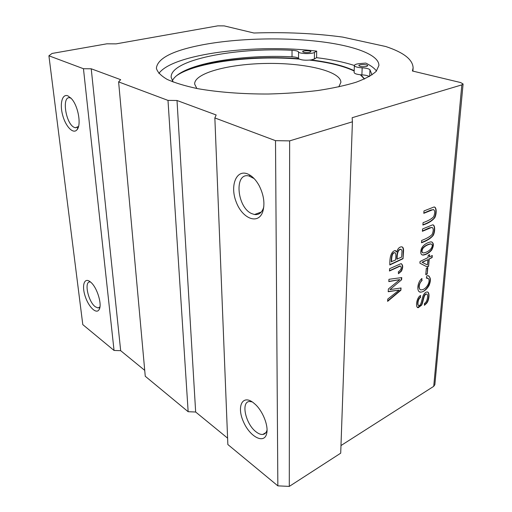 <?xml version="1.0" encoding="UTF-8"?>
<svg xmlns="http://www.w3.org/2000/svg" width="512" height="512" viewBox="0 0 512 512"><rect width="100%" height="100%" fill="white"/><g stroke="black" fill="none" stroke-linecap="round" stroke-linejoin="round"><path stroke-width="0.77" d="M116.096 43.872L217.786 25.856L224.179 25.888L253.92 33.011C285.254 31.974 314.848 33.338 342.701 37.094L385.766 46.522C403.661 52.442 412.774 59.558 413.12 67.866L412.403 70.995L460.595 82.541L463.091 83.987L461.837 84.87L352.147 117.715L352.422 121.805L289.645 140.877L275.507 140.666L214.854 117.946L216.16 114.97L177.011 100.493L168 100.39L118.618 81.894L120.659 79.667L91.232 68.787L83.456 68.723L48.909 55.782L52.083 53.446L106.867 43.814L116.096 43.872M389.6 268.691L400.954 263.674C403.091 264.742 403.258 267.226 401.459 271.123L398.458 273.715L398.381 271.75C400.832 270.138 401.683 268.41 400.947 266.566L400.224 266.086L389.459 271.021L389.6 268.691M423.072 222.662C428.026 220.909 431.558 218.938 433.664 216.762C435.251 212.544 435.066 210.15 433.114 209.587L423.802 213.325L423.987 210.938L433.709 207.104C436.531 206.125 436.966 213.203 434.829 217.6C432.346 220.8 428.365 223.277 422.886 225.018L423.072 222.662M420.608 297.51C417.754 298.637 417.235 305.971 418.88 305.581C419.738 305.69 420.518 304.685 421.216 302.56L422.925 296.192C424.077 293.472 425.491 292.058 427.162 291.955C430.227 291.93 429.088 300.672 426.624 303.283L424.416 305.312L424.448 303.386C427.386 302.278 428.672 294.067 426.547 294.093C425.555 294.106 424.723 295.091 424.058 297.05C423.475 299.098 422.234 304.736 421.485 305.28L418.195 307.725C414.899 307.501 416.909 296.781 420.653 295.514L420.314 297.37C417.562 298.432 416.947 305.446 418.464 305.414M421.363 248.845C422.963 245.242 426.163 242.906 430.957 241.837C433.869 242.554 434.138 245.261 431.757 249.958C429.293 252.877 426.413 254.592 423.123 255.098C420.742 254.848 420.154 252.762 421.363 248.845M422.131 280.461C418.336 283.514 418.534 290.157 421.062 289.856C426.426 289.901 430.694 281.389 428.486 278.63L426.336 278.086L426.925 275.693L427.725 275.629C430.778 276.909 431.2 280.224 429.011 285.574C426.515 289.696 423.706 291.898 420.582 292.166C416.25 292.179 417.312 281.914 421.933 278.49L421.837 280.32C418.541 284.557 418.01 287.654 420.243 289.613M340.979 445.555L433.722 386.342L434.854 384.691L463.091 83.987M426.285 268.416L427.789 267.667L427.264 273.939L425.766 274.694L426.285 268.416M396.698 251.974C397.696 248.768 399.245 247.053 401.357 246.829C403.098 246.771 403.814 248.493 403.501 252L403.04 258.701L389.824 264.966C389.594 256.525 391.315 251.718 394.976 250.554L396.698 251.974L395.52 250.63M429.389 256.934L432.294 255.52L432.122 257.587L429.216 259.008L428.608 266.278L427.245 266.957L419.898 263.194L420.032 261.485L428.019 257.606L428.205 255.315L429.581 254.656L429.389 256.934L429.254 254.81M421.677 240.442C426.534 238.605 430.022 236.621 432.141 234.477C433.715 230.4 433.587 228.038 431.744 227.392L422.394 231.296L422.579 228.96L432.371 224.947C435.066 224.083 435.405 231.123 433.28 235.302C430.797 238.426 426.867 240.909 421.498 242.752L421.677 240.442M389.882 289.619L401.05 287.974L400.89 290.259L387.622 301.37L387.763 299.066L399.168 290.074L388.205 291.731L388.371 288.992L399.872 279.597L388.819 281.606L388.96 279.296L401.754 277.581L401.606 279.763L389.882 289.619L401.606 279.763M173.171 82.042L171.162 77.389C169.811 59.859 235.155 47.322 292.032 50.285C295.725 50.496 297.894 51.046 298.56 51.923C299.078 53.837 311.782 54.234 314.47 52.416L316.685 51.13L316.582 57.67L314.381 58.989L311.059 59.936C305.203 60.525 301.075 60.115 298.688 58.707L298.522 58.483C297.862 57.574 295.693 57.011 292.019 56.794C248.736 54.682 200.301 61.088 180.544 72.928C176.365 75.418 173.619 78.054 172.32 80.826M316.582 57.67C331.206 59.45 343.802 62.061 354.374 65.491C354.579 64.57 356.429 63.923 359.904 63.578L365.766 63.085C370.797 65.523 374.368 68.166 376.474 71.014M158.886 73.472C172.589 53.747 256.48 43.59 316.685 51.13M369.331 76.557C367.981 75.642 365.498 75.078 361.894 74.867L360.87 74.797C356.627 74.381 354.374 73.606 354.125 72.474L354.368 65.517C354.726 66.733 357.331 67.507 362.17 67.84C366.291 68.09 368.89 68.736 369.965 69.779L372 74.899M309.626 52.384L310.925 51.686C311.11 50.445 302.445 50.451 302.643 51.686C303.674 52.621 306.003 52.851 309.626 52.384M366.547 66.458L367.744 65.734C367.987 64.326 358.65 64.16 358.822 65.574C360.026 66.694 362.598 66.989 366.547 66.458M360.87 74.797L364.582 78.95M180.544 72.928C202.81 60.909 255.149 55.155 298.688 58.707M168 100.39L188.154 411.712L145.261 376.262L118.618 81.894M188.154 411.712L195.661 412.019L177.011 100.493M48.909 55.782L82.797 324.621L114.042 350.451L120.672 350.682L91.232 68.787M120.672 350.682L144.73 370.362M195.661 412.019L227.597 438.144M201.882 44.941C235.245 38.522 280.224 37.133 316.832 41.235C352.198 45.088 379.27 54.381 378.88 65.53L376.256 71.264C372.115 75.11 365.402 78.765 356.096 82.234C345.376 85.504 332.614 88.269 317.805 90.528C302.106 92.416 285.606 93.581 268.314 94.016C242.355 94.118 217.555 92.186 197.395 88.595C184.934 85.933 174.854 82.867 167.168 79.392C160.986 75.776 157.389 72.064 156.378 68.243C157.478 58.374 172.646 50.605 201.882 44.941M214.854 117.946L227.853 444.531L277.85 485.856L289.293 486.4L340.71 453.171L352.422 121.805M114.042 350.451L83.456 68.723M90.01 281.606L90.848 282.298C97.248 287.622 102.432 304.973 99.066 309.67C96.288 314.528 88.512 306.829 85.158 296.218C81.632 285.606 84.23 277.216 90.01 281.606M68.006 95.91L71.744 98.976C78.381 106.464 81.491 125.235 76.966 129.798C73.178 134.458 65.606 126.528 62.637 115.11C59.507 103.725 62.246 93.306 68.006 95.91M275.507 140.666L277.85 485.856M289.293 486.4L289.645 140.877M247.949 174.067C252.179 176 255.891 179.808 259.078 185.498C263.866 195.002 265.088 203.744 262.758 211.725C258.304 225.005 242.522 218.771 236.314 202.266C229.664 185.984 236.224 168.806 247.949 174.067M253.069 402.483L255.43 404.486C262.797 411.322 268.39 425.325 266.79 432.973C264.832 444.685 250.131 437.248 243.546 421.971C236.544 406.822 242.189 394.259 253.069 402.483M90.522 282.016L90.144 281.965C83.763 280.979 88.166 301.754 95.322 306.778L97.946 307.936L99.942 306.944M252.243 401.901L249.638 401.504C240.57 401.466 245.6 424.288 256.224 431.962C258.624 433.805 260.813 434.637 262.778 434.458C264.915 434.182 266.336 432.723 267.034 430.08M71.027 98.17L70.208 97.875C61.389 95.085 65.549 123.885 74.323 127.418L75.296 127.763L78.534 126.509M254.099 178.566L248.96 175.974C233.939 172.09 236.832 207.347 251.686 213.594L254.49 214.515C258.618 215.059 261.574 212.973 263.373 208.262L263.814 206.739M311.059 59.936C329.414 62.176 343.789 65.754 354.189 70.669M176.41 75.821C195.552 62.131 252.544 55.136 299.219 59.078M309.677 60.102C328.646 62.323 343.482 65.958 354.176 71.014M360.352 74.752L364.41 79.027M196.832 88.486L194.65 84.09C194.221 72.915 229.6 63.808 267.296 63.437C304.986 62.886 340.787 71.123 340.89 82.304L338.803 86.886M427.757 278.099L426.387 277.888M428.64 275.802C433.453 280.378 425.44 293.062 420.288 292.026L419.405 291.84M421.67 278.726L421.837 280.32M427.462 267.827L427.264 273.939M426.97 273.805L425.792 274.394M431.155 244.045L430.349 243.853C427.11 244.55 424.544 246.003 422.656 248.205C421.498 250.33 421.421 251.808 422.438 252.653L423.469 252.934C430.381 251.891 434.138 245.312 431.328 244.122L430.65 243.981C427.411 244.685 424.851 246.131 422.963 248.339C421.798 250.464 421.728 251.942 422.739 252.787M431.878 241.958C433.587 243.552 433.446 246.176 431.456 249.824C428.992 252.749 426.112 254.458 422.822 254.963L421.914 254.822M395.014 252.851L394.502 252.691C392.365 252.486 391.277 255.501 391.245 261.734L395.578 259.981C396.147 254.893 395.885 252.512 394.803 252.832C392.672 252.621 391.584 255.642 391.546 261.875M401.05 249.408L400.442 249.235C397.958 249.594 396.755 252.883 396.832 259.104L401.658 257.107L401.997 251.155L401.728 249.971L400.749 249.37C398.266 249.728 397.056 253.018 397.139 259.238M402.08 246.944C403.027 247.424 403.398 249.062 403.194 251.866L403.04 258.701M402.739 258.566L389.843 264.672M427.642 292.045C429.766 293.536 428.506 300.762 426.336 303.136L424.422 304.986M426.726 294.118L426.253 293.952C425.261 293.965 424.435 294.95 423.763 296.909C423.181 298.95 421.939 304.589 421.19 305.139L417.485 307.494M420.352 295.699L420.314 297.37M427.846 259.674L422.01 262.246L427.411 264.934L427.846 259.674L422.31 262.381L427.411 264.934M431.968 255.68L432.122 257.587M431.821 257.453L429.216 259.008M428.915 258.874L428.608 266.278M428.307 266.144L426.963 266.816M433.658 209.619L430.778 210.048L423.821 213.062M434.477 207.168C436.55 207.597 436.211 215.053 434.118 218.182C431.59 220.89 427.853 223.078 422.906 224.749M432.218 227.43L429.312 227.898L422.413 231.021M433.05 225.018C435.053 225.498 434.669 232.794 432.602 235.827C430.08 238.502 426.387 240.717 421.517 242.47M401.434 263.75C402.79 265.472 402.694 267.885 401.158 270.982L398.445 273.427M400.397 266.106L399.923 265.946L389.478 270.72M400.736 288.019L400.89 290.259M400.595 290.112L387.648 300.947M388.218 291.539L399.168 290.074M388.832 281.402L399.872 279.597M401.44 277.626L401.306 279.622M461.837 84.87L433.722 386.342M314.381 58.989L314.47 52.416M292.019 56.794L292.032 50.285M369.677 76.358L369.965 69.779M298.522 58.483L298.56 51.923M361.894 74.867L362.17 67.84M412.902 71.11L413.101 68.083M97.946 307.936L99.68 307.258M262.778 434.458L265.875 432.666M75.296 127.763L77.946 127.13M70.208 97.875L70.643 97.779M254.49 214.515L261.274 212.045M248.96 175.974L250.49 175.475M99.853 307.475L99.066 309.67M78.419 126.65L76.966 129.798M263.373 208.262L262.758 211.725M267.014 430.918L266.79 432.973"/></g></svg>
